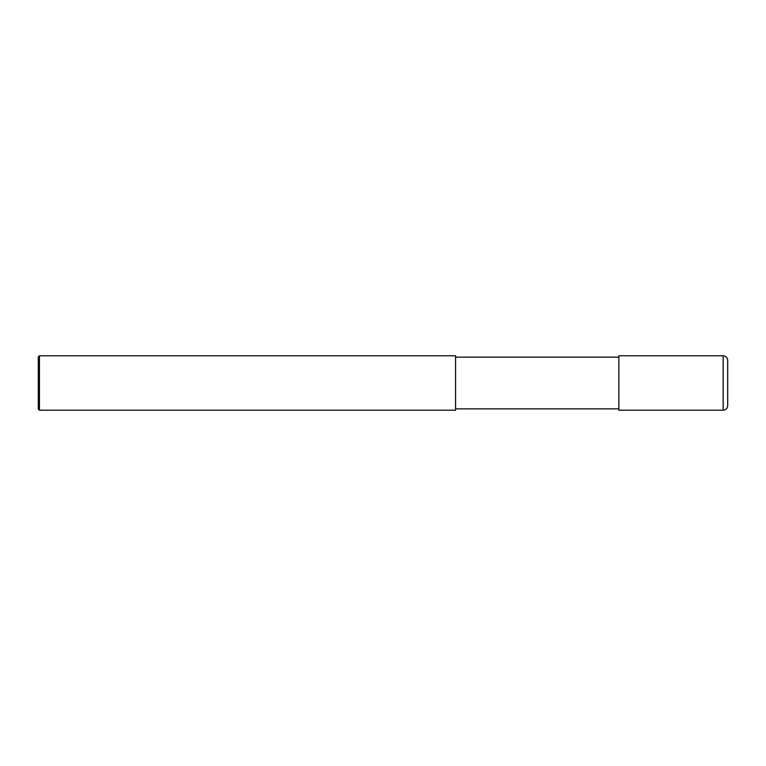 <?xml version="1.0" encoding="UTF-8"?>
<svg xmlns="http://www.w3.org/2000/svg" width="766" height="766" viewBox="0 0 766 766"><rect width="100%" height="100%" fill="white"/><g stroke="black" fill="none" stroke-linecap="round" stroke-linejoin="round"><path stroke-width="1.15" d="M727.7 383L727.7 405.674C727.432 408.431 725.919 409.944 723.161 410.212L723.161 355.788C725.919 356.056 727.432 357.569 727.7 360.326L727.7 383M723.161 355.788L618.851 355.788L618.851 410.212L723.161 410.212M455.569 383L455.569 410.212L39.43 410.212L39.43 355.788L455.569 355.788L455.569 383M39.43 355.788L38.3 356.918L38.3 409.082L39.43 410.212M455.569 408.853L618.851 408.853M455.569 357.147L618.851 357.147"/></g></svg>
